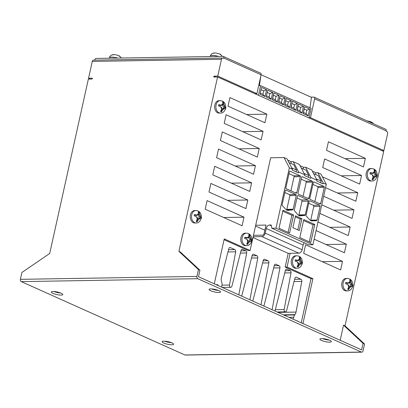 <?xml version="1.0" encoding="UTF-8"?>
<svg xmlns="http://www.w3.org/2000/svg" width="408" height="408" viewBox="0 0 408 408"><rect width="100%" height="100%" fill="white"/><g stroke="black" fill="none" stroke-linecap="round" stroke-linejoin="round"><path stroke-width="0.61" d="M345.831 282.469L345.571 283.647L348.075 284.743A1.805 1.29 -90.9 0 1 348.794 286.666L347.698 289.323L348.539 289.7L350.049 287.227A1.805 1.29 -90.9 0 1 351.416 286.243L352.568 286.788L352.726 286.202L352.833 285.61L351.803 284.488A1.805 1.29 -90.9 0 1 351.084 282.565L350.707 279.934L349.86 279.556L349.829 282.005A1.805 1.29 -90.9 0 1 349.044 282.943A1.805 1.29 -90.9 0 1 348.463 282.989L345.831 282.469M370.189 172.584L369.929 173.762L372.433 174.859A1.805 1.29 -90.9 0 1 373.157 176.781L372.055 179.433L372.902 179.816L374.411 177.342A1.805 1.29 -90.9 0 1 375.778 176.358L376.931 176.904L377.089 176.312L377.191 175.726L376.166 174.604A1.805 1.29 -90.9 0 1 375.447 172.681L375.064 170.049L374.223 169.672L374.187 172.12A1.805 1.29 -90.9 0 1 373.407 173.058A1.805 1.29 -90.9 0 1 372.825 173.104L370.189 172.584M295.346 259.835L295.086 261.013L297.59 262.109A1.805 1.29 -90.9 0 1 298.309 264.027L297.213 266.684L298.054 267.067L299.564 264.593A1.805 1.29 -90.9 0 1 300.931 263.604L302.083 264.149L302.241 263.563L302.348 262.971L301.318 261.854A1.805 1.29 -90.9 0 1 300.599 259.932L300.222 257.3L299.375 256.923L299.345 259.371A1.805 1.29 -90.9 0 1 298.559 260.304A1.805 1.29 -90.9 0 1 297.978 260.355L295.346 259.835M244.861 237.201L244.601 238.379L247.105 239.471A1.805 1.29 -90.9 0 1 247.824 241.393L246.728 244.05L247.569 244.428L249.079 241.959A1.805 1.29 -90.9 0 1 250.446 240.97L251.598 241.516L251.756 240.929L251.864 240.338L250.833 239.221A1.805 1.29 -90.9 0 1 250.114 237.298L249.737 234.666L248.89 234.289L248.86 236.732A1.805 1.29 -90.9 0 1 248.074 237.67A1.805 1.29 -90.9 0 1 247.493 237.721L244.861 237.201M194.376 214.562L194.116 215.74L196.62 216.837A1.805 1.29 -90.9 0 1 197.339 218.759L196.243 221.416L197.084 221.794L198.594 219.32A1.805 1.29 -90.9 0 1 199.961 218.336L201.113 218.882L201.272 218.295L201.379 217.704L200.348 216.582A1.805 1.29 -90.9 0 1 199.629 214.659L199.252 212.032L198.405 211.65L198.375 214.098A1.805 1.29 -90.9 0 1 197.589 215.036A1.805 1.29 -90.9 0 1 197.008 215.082L194.376 214.562M347.315 278.435L346.05 278.455A6.222 4.447 89.1 0 0 341.904 282.775A6.222 4.447 89.1 0 0 346.254 290.899L347.519 290.879A6.222 4.447 -90.9 0 1 343.169 282.754A6.222 4.447 -90.9 0 1 347.315 278.435C349.416 278.511 350.997 279.48 352.058 281.352C352.945 283.835 353.165 285.462 352.721 286.238C351.548 289.456 349.814 291.001 347.519 290.879M371.673 168.55L370.413 168.57A6.222 4.447 89.1 0 0 366.267 172.89A6.222 4.447 89.1 0 0 370.617 181.014L371.877 180.994A6.222 4.447 -90.9 0 1 367.526 172.87A6.222 4.447 -90.9 0 1 371.673 168.55C373.779 168.621 375.36 169.595 376.421 171.467C377.308 173.951 377.528 175.578 377.084 176.353C375.911 179.571 374.177 181.116 371.877 180.994M296.83 255.801L295.565 255.821A6.222 4.447 89.1 0 0 291.419 260.141A6.222 4.447 89.1 0 0 295.769 268.265L297.034 268.245A6.222 4.447 -90.9 0 1 292.684 260.115A6.222 4.447 -90.9 0 1 296.83 255.801C298.931 255.872 300.512 256.846 301.573 258.718C302.461 261.202 302.68 262.829 302.236 263.604C301.063 266.822 299.329 268.367 297.034 268.245M246.34 233.167L245.081 233.187A6.222 4.447 89.1 0 0 240.934 237.502A6.222 4.447 89.1 0 0 245.285 245.631L246.549 245.611A6.222 4.447 -90.9 0 1 242.199 237.481A6.222 4.447 -90.9 0 1 246.34 233.167C248.446 233.238 250.028 234.212 251.088 236.079C251.976 238.563 252.195 240.195 251.751 240.97C250.578 244.188 248.844 245.733 246.549 245.611M195.855 210.528L194.596 210.548A6.222 4.447 89.1 0 0 190.449 214.868A6.222 4.447 89.1 0 0 194.8 222.992L196.064 222.972A6.222 4.447 -90.9 0 1 191.714 214.848A6.222 4.447 -90.9 0 1 195.855 210.528C197.962 210.605 199.543 211.574 200.603 213.445C201.491 215.929 201.71 217.556 201.266 218.331C200.093 221.549 198.359 223.1 196.064 222.972M218.734 104.677L218.474 105.856L220.978 106.952A1.805 1.29 -90.9 0 1 221.702 108.875L220.601 111.527L221.447 111.909L222.957 109.436A1.805 1.29 -90.9 0 1 224.324 108.452L225.476 108.997L225.634 108.411L225.736 107.819L224.711 106.697A1.805 1.29 -90.9 0 1 223.992 104.774L223.609 102.143L222.768 101.765L222.732 104.213A1.805 1.29 -90.9 0 1 221.952 105.152A1.805 1.29 -90.9 0 1 221.365 105.198L218.734 104.677M220.218 100.643L218.958 100.664A6.222 4.447 89.1 0 0 214.812 104.983A6.222 4.447 89.1 0 0 219.162 113.108L220.422 113.087A6.222 4.447 -90.9 0 1 216.072 104.963A6.222 4.447 -90.9 0 1 220.218 100.643C222.324 100.72 223.905 101.689 224.966 103.561C225.854 106.044 226.073 107.671 225.629 108.446C224.456 111.664 222.722 113.21 220.422 113.087M366.95 120.844L370.541 121.604L371.714 122.446A5.003 1.112 12.5 0 1 371.826 122.492L372.275 122.691A5.003 1.112 12.5 0 1 372.371 122.742L371.397 122.053M214.628 53.015L213.369 53.224A5.003 1.112 12.5 0 1 213.466 53.218L213.93 53.213A5.003 1.112 12.5 0 1 214.042 53.213L215.495 52.938L219.086 53.698L220.259 54.539A5.003 1.112 12.5 0 1 220.371 54.585L220.82 54.789A5.003 1.112 12.5 0 1 220.917 54.835L219.943 54.152M113.684 54.677L112.429 54.891A5.003 1.112 12.5 0 1 112.526 54.886L112.985 54.876A5.003 1.112 12.5 0 1 113.103 54.881L114.551 54.601L118.142 55.361L119.314 56.202A5.003 1.112 12.5 0 1 119.427 56.248L119.881 56.452A5.003 1.112 12.5 0 1 119.972 56.498L119.003 55.814M321.504 340.445A5.86 1.3 12.5 0 1 319.882 339.109A5.86 1.3 12.5 0 1 323.58 338.706A5.86 1.3 12.5 0 1 329.71 340.313A5.86 1.3 12.5 0 1 331.332 341.649A5.86 1.3 12.5 0 1 327.634 342.052A5.86 1.3 12.5 0 1 321.504 340.445M210.686 290.761A5.86 1.3 12.5 0 1 209.064 289.425A5.86 1.3 12.5 0 1 212.757 289.022A5.86 1.3 12.5 0 1 218.887 290.624A5.86 1.3 12.5 0 1 220.509 291.96A5.86 1.3 12.5 0 1 216.816 292.363A5.86 1.3 12.5 0 1 210.686 290.761M163.781 343.046A5.86 1.3 12.5 0 1 162.16 341.71A5.86 1.3 12.5 0 1 165.857 341.307A5.86 1.3 12.5 0 1 171.982 342.914A5.86 1.3 12.5 0 1 173.609 344.25A5.86 1.3 12.5 0 1 169.912 344.653A5.86 1.3 12.5 0 1 163.781 343.046M52.963 293.362A5.86 1.3 12.5 0 1 51.342 292.026A5.86 1.3 12.5 0 1 55.034 291.623A5.86 1.3 12.5 0 1 61.164 293.225A5.86 1.3 12.5 0 1 62.786 294.561A5.86 1.3 12.5 0 1 59.094 294.964A5.86 1.3 12.5 0 1 52.963 293.362M293.225 319.224L293.653 317.276A5.411 3.866 -90.9 0 1 294.704 314.945L294.928 314.65A5.411 3.866 89.1 0 0 295.978 312.319A5.411 3.866 89.1 0 0 296.024 312.095L301.782 281.438A1.805 1.29 89.1 0 0 300.915 279.245L296.483 277.256A1.805 1.29 89.1 0 0 296.07 277.17A1.805 1.29 89.1 0 0 294.887 278.348L286.595 310.656A1.805 1.29 -90.9 0 1 285.411 311.834A1.805 1.29 -90.9 0 1 284.136 309.555L291.026 272.84A1.805 1.29 89.1 0 0 290.165 270.647L287.008 269.234A1.805 1.29 89.1 0 0 286.6 269.147A1.805 1.29 89.1 0 0 285.416 270.325L274.966 311.039M310.911 177.49L310.718 178.352L304.562 175.588L304.756 174.731L298.595 171.972L298.406 172.829L292.25 170.07L292.439 169.208L289.364 167.831L275.981 228.184L271.856 228.251L308.795 244.815L312.921 244.749L326.303 184.391L320.963 174.114L317.883 172.732L323.223 183.014L323.034 183.87L316.878 181.111L317.067 180.249L310.911 177.49L305.572 167.214L303.562 167.244L300.043 165.668M317.067 180.249L311.727 169.973L305.572 167.214M320.744 182.845L321.137 181.076L318.362 175.736L313.614 173.604M321.137 181.076L316.389 178.949M304.756 174.731L299.411 164.45L293.255 161.69L298.595 171.972M308.433 177.322L308.825 175.557L306.051 170.213L301.303 168.086M308.825 175.557L304.077 173.425M292.439 169.208L287.099 158.931L284.024 157.549L289.364 167.831M296.121 171.804L296.514 170.034L293.735 164.694L288.986 162.562M296.514 170.034L291.761 167.907M261.151 139.913L224.206 123.354L226.114 114.77L263.053 131.33L261.151 139.913M264.955 122.747L228.016 106.182L229.918 97.599L266.858 114.158L264.955 122.747M340.19 340.282L343.536 325.176L345.015 325.839L383.678 151.439L217.571 76.964L178.908 251.364L198.446 269.56L196.921 276.425A1.805 1.29 89.1 0 0 197.773 278.695L21.252 281.607A1.805 1.29 -90.9 0 1 20.4 279.337L21.925 272.468L49.7 253.49L88.363 79.091L92.152 79.03L92.341 78.173L88.556 78.234L92.284 61.409A1.805 1.29 -90.9 0 1 93.488 60.155L222.691 58.028A1.805 1.29 89.1 0 0 221.493 59.277L217.76 76.102L256.918 93.662L261.105 74.771L223.798 58.043A1.805 1.199 -65.9 0 0 223.273 56.421A1.805 1.199 -65.9 0 0 222.916 56.35L96.232 58.436A1.805 1.199 -65.9 0 0 94.6 60.139M198.446 269.56L199.925 270.218L180.387 252.022L178.908 251.364M284.024 157.549L270.662 157.769L250.104 250.487L224.247 238.894L214.287 283.83M213.124 289.068L213.047 289.4M302.94 323.58L312.905 278.644L287.043 267.051L290.093 253.312L288.196 253.343L252.975 237.553M220.402 140.52L222.304 131.937L259.243 148.502L257.341 157.085L220.402 140.52M216.597 157.692L218.499 149.109L255.439 165.668L253.536 174.257L216.597 157.692M212.787 174.864L214.695 166.275L251.634 182.84L249.732 191.423L212.787 174.864M208.983 192.03L210.885 183.447L247.824 200.007L245.922 208.595L208.983 192.03M205.178 209.202L207.08 200.614L244.02 217.178L242.117 225.762L205.178 209.202M326.522 150.348L328.425 141.765L365.364 158.329L363.462 166.913L326.522 150.348M322.718 167.52L324.62 158.936L361.559 175.496L359.657 184.079L322.718 167.52M322.356 176.797L357.755 192.668L355.847 201.251L325.574 187.675M323.671 196.263L353.945 209.834L352.043 218.423L321.769 204.847M319.862 213.43L350.14 227.006L348.238 235.589L317.96 222.018M316.057 230.602L346.336 244.178L344.429 252.761L314.155 239.185M303.685 253.368L305.587 244.785L342.526 261.344L340.624 269.928L303.685 253.368M314.145 97.165L385.688 129.239A1.805 1.199 114.1 0 1 386.208 130.866L314.67 98.787A1.805 1.199 -65.9 0 0 314.145 97.165A1.805 1.199 -65.9 0 0 313.788 97.094L311.013 97.14M90.398 79.06L88.556 78.234M222.691 58.028A1.805 1.29 89.1 0 1 223.105 58.114L223.722 58.39L223.798 58.043M386.208 130.866L386.131 131.208L386.748 131.483A1.805 1.29 89.1 0 1 387.6 133.753L383.872 150.578L310.483 117.677L314.67 98.787M224.069 239.695L248.212 250.517L250.104 250.487M301.226 322.815L311.013 278.674L285.151 267.082L288.196 253.343M285.151 267.082L287.043 267.051M214.684 289.338L214.583 289.813M218.331 285.646A2.31 1.647 89.1 0 0 216.923 284.595A2.31 1.647 89.1 0 0 216.342 284.753M238.828 294.836L246.692 252.96A1.805 1.29 89.1 0 0 245.825 250.767L242.673 249.354A1.805 1.29 89.1 0 0 242.26 249.268A1.805 1.29 89.1 0 0 241.077 250.446L231.917 286.141A1.805 1.29 -90.9 0 1 230.734 287.319A1.805 1.29 -90.9 0 1 229.459 285.039L235.696 251.807A1.805 1.29 89.1 0 0 234.829 249.614L230.398 247.625A1.805 1.29 89.1 0 0 229.984 247.539A1.805 1.29 89.1 0 0 228.801 248.717L221.406 277.537A5.411 3.866 89.1 0 0 221.549 281.663L221.697 282.096A5.411 3.866 -90.9 0 1 221.891 285.998L221.641 287.13M249.91 299.804L257.774 257.933A1.805 1.29 89.1 0 0 256.907 255.739L253.766 254.327A1.805 1.29 89.1 0 0 253.358 254.24A1.805 1.29 89.1 0 0 252.169 255.418L241.725 296.137M260.993 304.776L268.857 262.9A1.805 1.29 89.1 0 0 267.99 260.707L264.848 259.299A1.805 1.29 89.1 0 0 264.44 259.213A1.805 1.29 89.1 0 0 263.252 260.386L252.807 301.104M272.085 309.749L279.944 267.872A1.805 1.29 89.1 0 0 279.082 265.679L275.925 264.267A1.805 1.29 89.1 0 0 275.517 264.18A1.805 1.29 89.1 0 0 274.334 265.353L263.884 306.071M298.029 321.382A1.953 1.392 89.1 0 0 297.085 320.892A1.953 1.392 89.1 0 0 296.968 320.902M264.858 230.234L255.52 226.052M199.925 270.218L198.477 276.746L361.631 349.896L363.074 343.373L343.536 325.176M60.639 293.005A5.86 1.3 12.5 0 1 53.943 291.521M171.462 342.695A5.86 1.3 12.5 0 1 164.761 341.205M218.362 290.404A5.86 1.3 12.5 0 1 211.665 288.92M329.185 340.094A5.86 1.3 12.5 0 1 322.483 338.604M345.015 325.839L364.553 344.036L363.074 343.373M361.422 352.068A1.805 1.29 89.1 0 0 361.83 352.155L185.309 355.062A1.805 1.29 -90.9 0 1 184.895 354.975L361.422 352.068L197.773 278.695M361.83 352.155A1.805 1.29 89.1 0 0 363.033 350.9L364.553 344.036M184.895 354.975L21.252 281.607M381.837 150.613L383.872 150.578M217.571 76.964L213.787 77.025L213.976 76.163L217.76 76.102M223.273 56.421L260.579 73.149A1.805 1.199 114.1 0 1 261.105 74.771M254.888 93.692L256.918 93.662M309.009 117.698L310.483 117.677M267.714 90.188L266.195 97.058L271.218 99.307L272.738 92.443L267.714 90.188L266.195 97.058M261.559 87.429L260.034 94.294L265.057 96.548L266.582 89.678L261.559 87.429L260.034 94.294M260.788 76.209L259.401 85.675L260.615 85.654L311.1 108.288L308.958 117.938M260.615 85.654L258.473 95.299M273.87 92.948L272.35 99.817L277.374 102.066L278.894 95.202L273.87 92.948L272.697 98.67L275.262 99.822L276.022 96.385L273.462 95.237M280.031 95.707L278.506 102.576L283.529 104.831L285.054 97.961L280.031 95.707L278.858 101.434L281.418 102.581L282.178 99.149L279.618 97.997M286.186 98.471L284.662 105.335L289.685 107.59L291.21 100.72L286.186 98.471L285.014 104.193L287.574 105.341L288.334 101.908L285.773 100.761M292.342 101.23L290.817 108.1L295.841 110.349L297.366 103.484L292.342 101.23L291.169 106.952L293.729 108.1L294.494 104.667L291.929 103.52M298.498 103.989L296.978 110.859L302.002 113.108L303.521 106.243L298.498 103.989L297.325 109.711L299.885 110.864L300.65 107.426L298.09 106.279M304.654 106.748L303.134 113.618L308.157 115.872L309.677 109.002L304.654 106.748L303.481 112.475L306.046 113.623L306.806 110.191L304.246 109.038M261.11 74.761L311.493 97.354L309.963 107.778M260.386 93.151L262.946 94.299L263.711 90.867L261.145 89.719M263.711 90.867L266.582 89.678M262.946 94.299L265.057 96.548M266.541 95.911L269.101 97.058L269.866 93.626L267.306 92.478M269.866 93.626L272.738 92.443M269.101 97.058L271.218 99.307M275.262 99.822L277.374 102.066M272.697 98.67L272.35 99.817M276.022 96.385L278.894 95.202M281.418 102.581L283.529 104.831M278.858 101.434L278.506 102.576M282.178 99.149L285.054 97.961M287.574 105.341L289.685 107.59M285.014 104.193L284.662 105.335M288.334 101.908L291.21 100.72M293.729 108.1L295.841 110.349M291.169 106.952L290.817 108.1M294.494 104.667L297.366 103.484M299.885 110.864L302.002 113.108M297.325 109.711L296.978 110.859M300.65 107.426L303.521 106.243M306.046 113.623L308.157 115.872M303.481 112.475L303.134 113.618M306.806 110.191L309.677 109.002M246.554 114.495L266.858 114.158M242.75 131.667L263.053 131.33M238.94 148.833L259.243 148.502M235.136 166.005L255.439 165.668M231.331 183.172L251.634 182.84M227.521 200.343L247.824 200.007M223.717 217.515L244.02 217.178M345.061 158.661L365.364 158.329M341.256 175.833L361.559 175.496M337.452 192.999L357.755 192.668M333.642 210.171L353.945 209.834M329.837 227.343L350.14 227.006M326.028 244.509L346.336 244.178M322.223 261.681L342.526 261.344M311.013 278.674L312.905 278.644M317.883 172.732L315.879 172.768L312.36 171.187M293.255 161.69L291.251 161.726L287.732 160.145M304.286 242.791A3.606 2.392 -65.9 0 0 303.164 245.06L302.134 249.691A3.606 2.392 114.1 0 1 298.85 253.169L290.093 253.312M253.47 235.314L262.507 235.166A1.805 1.199 -65.9 0 0 264.149 233.427L266.001 225.078L255.699 225.252M271.856 228.251L271.152 224.997L269.51 225.022A3.606 2.392 -65.9 0 0 266.22 228.5L265.195 233.131A3.606 2.392 114.1 0 1 261.91 236.604L253.149 236.752M326.303 184.391L323.223 183.014M301.91 218.693L295.509 215.822L292.883 227.669L299.283 230.535L301.91 218.693L300.217 219.025L295.29 216.811M299.783 237.589L310.758 242.505L314.762 224.451L303.787 219.529L299.783 237.589M279.011 228.276L289.588 233.014L293.592 214.96L283.014 210.217L279.011 228.276M296.825 192.642L300.365 176.679A0.791 0.561 89.1 0 0 299.992 175.69L290.129 171.263A0.791 0.561 89.1 0 0 289.425 171.773L285.886 187.736A0.791 0.561 89.1 0 0 286.258 188.731L296.121 193.152A0.791 0.561 89.1 0 0 296.825 192.642L295.05 192.673M308.973 198.089L312.513 182.126A0.791 0.561 89.1 0 0 312.14 181.132L302.277 176.71A0.791 0.561 89.1 0 0 301.573 177.22L298.034 193.183A0.791 0.561 89.1 0 0 298.406 194.177L308.27 198.599A0.791 0.561 89.1 0 0 308.973 198.089L307.199 198.12M310.177 199.456L320.04 203.878A0.791 0.561 89.1 0 0 320.744 203.368L324.284 187.405A0.791 0.561 89.1 0 0 323.911 186.41L314.048 181.988A0.791 0.561 89.1 0 0 313.344 182.498L309.805 198.461A0.791 0.561 89.1 0 0 310.177 199.456M288.405 210.36L292.587 209.87A0.903 0.643 89.1 0 0 293.143 209.248L296.193 195.498A0.791 0.561 89.1 0 0 295.82 194.504L285.957 190.082A0.791 0.561 89.1 0 0 285.253 190.592L282.127 204.699A0.903 0.643 89.1 0 0 282.356 205.693L285.722 209.268A5.411 3.866 89.1 0 0 288.125 210.38A5.411 3.866 89.1 0 0 288.405 210.36L287.849 210.37M307.81 199.879L298.263 195.6A1.025 0.729 89.1 0 0 298.034 195.554A1.025 0.729 89.1 0 0 297.35 196.263L294.316 209.947A0.938 0.668 89.1 0 0 294.545 210.916L297.733 214.562A5.651 4.039 89.1 0 0 300.359 215.852A5.651 4.039 89.1 0 0 300.614 215.837L304.694 215.414A0.938 0.668 89.1 0 0 305.271 214.792L308.29 201.169A1.025 0.729 89.1 0 0 307.81 199.879L301.497 199.981L296.973 197.957M319.581 205.158L310.039 200.879A1.025 0.729 89.1 0 0 309.805 200.833A1.025 0.729 89.1 0 0 309.121 201.542L306.071 215.307A0.944 0.673 89.1 0 0 306.337 216.169L309.723 219.769A5.426 3.876 89.1 0 0 312.135 220.886A5.426 3.876 89.1 0 0 312.212 220.886L316.435 220.697A0.944 0.673 89.1 0 0 317.041 220.07L320.066 206.443A1.02 0.729 89.1 0 0 319.581 205.158L313.273 205.265L308.749 203.235M312.921 244.749L275.981 228.184M290.879 163.409L291.251 161.726M303.19 168.932L303.562 167.244M315.506 174.451L315.879 172.768M310.61 220.478A0.944 0.673 89.1 0 0 310.733 220.172L313.757 206.55A1.02 0.729 89.1 0 0 313.273 205.265M310.733 220.172L317.041 220.07M298.687 215.378A0.938 0.668 89.1 0 0 298.962 214.894L301.981 201.272A1.025 0.729 89.1 0 0 301.497 199.981M298.962 214.894L305.271 214.792M286.487 209.901A0.903 0.643 89.1 0 0 286.834 209.35L289.884 195.6A0.791 0.561 89.1 0 0 289.512 194.611L284.83 192.51M314.864 201.552L317.975 187.507A0.791 0.561 89.1 0 0 317.603 186.517L312.921 184.416M303.088 196.274L306.204 182.228A0.791 0.561 89.1 0 0 305.832 181.239L301.145 179.138M290.94 190.827L294.056 176.781A0.791 0.561 89.1 0 0 293.684 175.792L289.002 173.691M288.114 232.356L291.899 215.291L282.795 211.211M291.899 215.291L293.592 214.96M309.284 241.847L313.069 224.788L303.567 220.524M313.069 224.788L314.762 224.451M297.815 229.877L300.217 219.025M215.817 76.99L213.976 76.163M222.957 109.436A2.616 1.867 89.1 0 0 224.324 108.452L224.497 108.508M221.202 111.797L221.697 109.579A2.167 1.545 -90.9 0 1 223.564 108.156A2.167 1.545 -90.9 0 1 223.63 108.181L224.385 108.467M221.952 105.152L221.08 105.514A2.167 1.545 -90.9 0 1 220.167 105.499L218.708 104.846M225.242 108.859L225.461 107.87L223.859 107.156A2.167 1.545 -90.9 0 1 222.839 104.428L223.334 102.199L222.824 101.969M223.334 102.199L223.609 102.143M225.461 107.87L225.736 107.819M198.594 219.32A2.616 1.867 89.1 0 0 199.961 218.336L200.134 218.397M249.079 241.959A2.616 1.867 89.1 0 0 250.446 240.97L250.619 241.031M299.564 264.593A2.616 1.867 89.1 0 0 300.931 263.604L301.104 263.665M374.411 177.342A2.616 1.867 89.1 0 0 375.778 176.358L375.952 176.414M350.049 287.227A2.616 1.867 89.1 0 0 351.416 286.243L351.589 286.299M196.845 221.682L197.334 219.468A2.167 1.545 -90.9 0 1 199.201 218.04A2.167 1.545 -90.9 0 1 199.272 218.066L200.027 218.351M197.589 215.036L196.717 215.399A2.167 1.545 -90.9 0 1 195.804 215.383L194.346 214.73M200.879 218.744L201.098 217.76L199.497 217.041A2.167 1.545 -90.9 0 1 198.477 214.317L198.971 212.084L198.461 211.859M198.971 212.084L199.252 212.032M201.098 217.76L201.379 217.704M247.33 244.321L247.819 242.102A2.167 1.545 -90.9 0 1 249.686 240.674A2.167 1.545 -90.9 0 1 249.757 240.705L250.512 240.99M248.074 237.67L247.202 238.032A2.167 1.545 -90.9 0 1 246.289 238.022L244.831 237.364M251.364 241.378L251.583 240.394L249.982 239.674A2.167 1.545 -90.9 0 1 248.962 236.951L249.456 234.722L248.946 234.493M249.456 234.722L249.737 234.666M251.583 240.394L251.864 240.338M297.815 266.954L298.304 264.736A2.167 1.545 -90.9 0 1 300.171 263.308A2.167 1.545 -90.9 0 1 300.242 263.339L300.997 263.624M298.559 260.304L297.687 260.671A2.167 1.545 -90.9 0 1 296.774 260.656L295.315 260.003M301.849 264.017L302.068 263.027L300.466 262.313A2.167 1.545 -90.9 0 1 299.447 259.585L299.941 257.356L299.431 257.127M299.941 257.356L300.222 257.3M302.068 263.027L302.348 262.971M372.657 179.704L373.152 177.485A2.167 1.545 -90.9 0 1 375.018 176.062A2.167 1.545 -90.9 0 1 375.085 176.088L375.839 176.373M373.407 173.058L372.535 173.42A2.167 1.545 -90.9 0 1 371.622 173.405L370.163 172.752M376.696 176.766L376.916 175.777L375.314 175.063A2.167 1.545 -90.9 0 1 374.294 172.334L374.789 170.105L374.279 169.876M374.789 170.105L375.064 170.049M376.916 175.777L377.191 175.726M348.299 289.588L348.789 287.375A2.167 1.545 -90.9 0 1 350.656 285.947A2.167 1.545 -90.9 0 1 350.727 285.972L351.482 286.258M349.044 282.943L348.172 283.305A2.167 1.545 -90.9 0 1 347.259 283.29L345.8 282.637M352.334 286.651L352.553 285.661L350.951 284.947A2.167 1.545 -90.9 0 1 349.931 282.224L350.426 279.99L349.916 279.766M350.426 279.99L350.707 279.934M352.553 285.661L352.833 285.61M349.829 282.005A2.616 1.867 89.1 0 0 348.463 282.989M351.803 284.488A2.616 1.867 89.1 0 0 351.084 282.565M374.187 172.12A2.616 1.867 89.1 0 0 372.825 173.104M376.166 174.604A2.616 1.867 89.1 0 0 375.447 172.681M299.345 259.371A2.616 1.867 89.1 0 0 297.978 260.355M301.318 261.854A2.616 1.867 89.1 0 0 300.599 259.932M248.86 236.732A2.616 1.867 89.1 0 0 247.493 237.721M250.833 239.221A2.616 1.867 89.1 0 0 250.114 237.298M198.375 214.098A2.616 1.867 89.1 0 0 197.008 215.082M200.348 216.582A2.616 1.867 89.1 0 0 199.629 214.659M222.732 104.213A2.616 1.867 89.1 0 0 221.365 105.198M224.711 106.697A2.616 1.867 89.1 0 0 223.992 104.774M277.981 312.39L296.024 312.095M348.075 284.743A2.616 1.867 89.1 0 0 348.794 286.666M372.433 174.859A2.616 1.867 89.1 0 0 373.157 176.781M297.59 262.109A2.616 1.867 89.1 0 0 298.309 264.027M247.105 239.471A2.616 1.867 89.1 0 0 247.824 241.393M196.62 216.837A2.616 1.867 89.1 0 0 197.339 218.759M220.978 106.952A2.616 1.867 89.1 0 0 221.702 108.875M20.4 279.337L196.921 276.425M221.493 59.277L92.284 61.409M275.109 264.277L275.925 264.267M274.227 265.761L279.082 265.679M273.661 267.974L279.944 267.872M286.192 269.249L287.008 269.234M285.309 270.728L290.165 270.647M284.743 272.947L291.026 272.84M275.308 309.703L284.136 309.555M295.662 277.272L296.483 277.256M294.632 279.347L300.915 279.245M294.061 281.566L301.782 281.438M283.443 314.838L294.928 314.65M284.07 315.124L294.704 314.945M289.048 317.353L293.653 317.276M229.582 247.641L230.398 247.625M228.546 249.716L234.829 249.614M227.975 251.935L235.696 251.807M222.023 285.161L229.459 285.039M241.852 249.37L242.673 249.354M240.975 250.849L245.825 250.767M240.404 253.067L246.692 252.96M252.95 254.342L253.766 254.327M252.067 255.816L256.907 255.739M251.501 258.034L257.774 257.933M264.032 259.31L264.848 259.299M263.15 260.783L267.99 260.707M262.584 263.002L268.857 262.9M271.335 225.843L269.51 225.022M303.164 245.06L266.22 228.5M302.134 249.691L265.195 233.131M298.85 253.169L261.91 236.604M313.757 206.55L320.066 206.443M311.33 220.784L316.435 220.697M309.575 200.889L310.039 200.879M301.981 201.272L308.29 201.169M298.921 215.511L304.694 215.414M300.11 215.847L300.614 215.837M297.799 195.611L298.263 195.6M285.6 190.087L285.957 190.082M289.512 194.611L295.82 194.504M289.884 195.6L296.193 195.498M286.834 209.35L293.143 209.248M286.6 209.972L292.587 209.87M313.691 181.994L314.048 181.988M317.603 186.517L323.911 186.41M317.975 187.507L324.284 187.405M318.969 203.398L320.744 203.368M301.92 176.715L302.277 176.71M305.832 181.239L312.14 181.132M306.204 182.228L312.513 182.126M289.772 171.273L290.129 171.263M293.684 175.792L299.992 175.69M294.056 176.781L300.365 176.679M117.642 58.084A6.222 1.382 -167.5 0 0 109.517 57.635L109.385 58.222M218.586 56.421A6.222 1.382 -167.5 0 0 210.457 55.973L210.329 56.554M221.697 109.579L222.885 109.676M220.167 105.499L221.182 105.142M222.839 104.428L224.023 104.524M223.859 107.156L224.874 106.794M197.334 219.468L198.523 219.56M195.804 215.383L196.819 215.026M198.477 214.317L199.665 214.409M199.497 217.041L200.517 216.684M247.819 242.102L249.007 242.194M246.289 238.022L247.304 237.66M248.962 236.951L250.15 237.048M249.982 239.674L251.002 239.317M298.304 264.736L299.492 264.833M296.774 260.656L297.789 260.294M299.447 259.585L300.635 259.682M300.466 262.313L301.486 261.951M373.152 177.485L374.34 177.582M371.622 173.405L372.637 173.048M374.294 172.334L375.477 172.431M375.314 175.063L376.329 174.701M348.789 287.375L349.977 287.467M347.259 283.29L348.274 282.933M349.931 282.224L351.12 282.316M350.951 284.947L351.971 284.59M373.621 123.828L371.928 122.222M222.386 56.355L220.473 54.315M121.446 58.023L119.529 55.983M277.047 311.972L285.411 311.834M222.37 287.456L230.734 287.319M109.517 57.635C109.757 56.095 110.935 55.09 113.047 54.621M210.457 55.973C210.701 54.432 211.88 53.428 213.991 52.958M224.441 108.487L223.564 108.156M200.083 218.372L199.201 218.04M250.568 241.006L249.686 240.674M301.053 263.645L300.171 263.308M375.895 176.394L375.018 176.062M351.538 286.278L350.656 285.947"/></g></svg>
